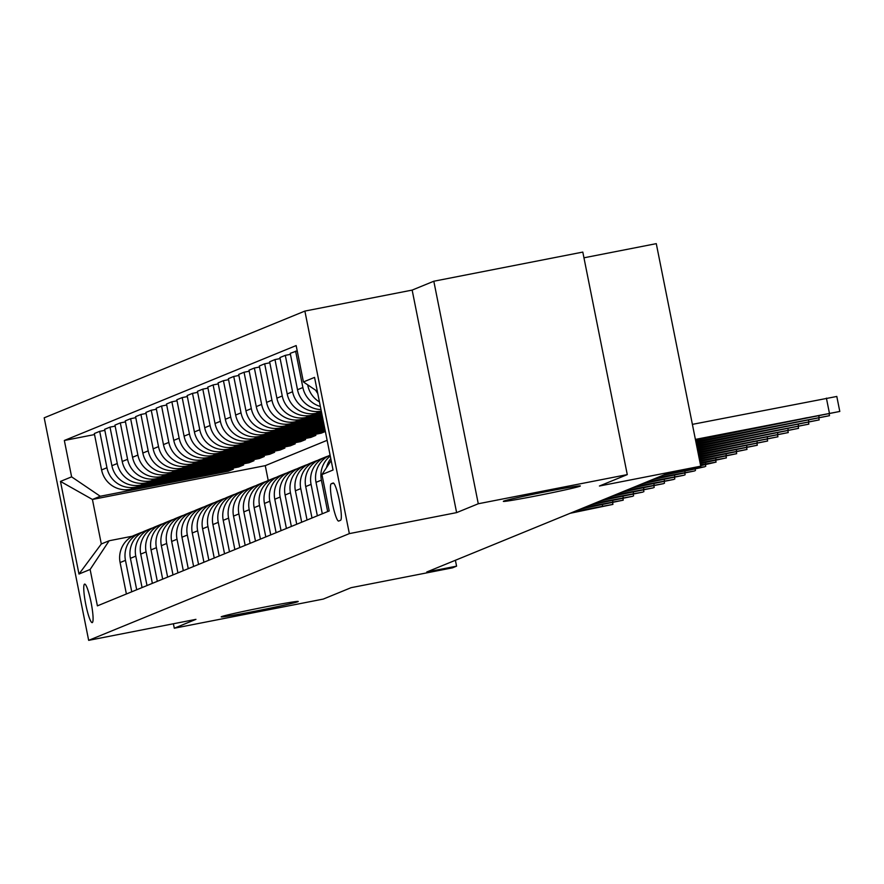 <?xml version="1.0" encoding="UTF-8"?>
<svg xmlns="http://www.w3.org/2000/svg" width="884" height="884" viewBox="0 0 884 884"><rect width="100%" height="100%" fill="white"/><g stroke="black" fill="none" stroke-linecap="round" stroke-linejoin="round"><path stroke-width="1.33" d="M265.001 607.01A39.272 1.094 -11.3 0 1 298.228 601.474A39.272 1.094 -11.3 0 1 254.437 611.33A39.272 1.094 -11.3 0 1 221.21 616.866A39.272 1.094 -11.3 0 1 265.001 607.01M547.119 491.493A39.272 1.094 -11.3 0 1 580.346 485.968A39.272 1.094 -11.3 0 1 536.566 495.825A39.272 1.094 -11.3 0 1 503.339 501.35A39.272 1.094 -11.3 0 1 547.119 491.493M92.256 622.601A19.636 2.796 -101.1 0 0 91.107 602.545A19.636 2.796 -101.1 0 0 84.643 584.092A19.636 2.796 -101.1 0 0 84.566 584.114A19.636 2.796 -101.1 0 0 85.726 604.17A19.636 2.796 -101.1 0 0 92.179 622.623A19.636 2.796 -101.1 0 0 92.256 622.601M304.881 311.08L44.2 417.812L88.665 640.347L349.346 533.616L304.881 311.08L412.154 290.096L456.619 512.621L478.277 503.758L433.812 281.234L412.154 290.096M433.812 281.234L582.81 252.084L627.275 474.609L599.429 486.012L700.747 466.188L656.282 243.653L583.948 257.808M173.397 623.761L174.292 628.226L323.29 599.076L351.125 587.672L452.442 567.848L456.575 566.158L455.393 560.268M478.277 503.758L627.275 474.609M700.747 466.188L696.625 467.879L666.823 473.702L426.773 571.992L456.575 566.158M333.069 483.018L331.257 483.758A19.017 2.707 -101.1 0 0 332.373 503.184A19.017 2.707 -101.1 0 0 338.638 521.074A19.017 2.707 -101.1 0 0 338.705 521.052L340.528 520.311A19.017 2.707 -101.1 0 0 339.412 500.874A19.017 2.707 -101.1 0 0 333.146 482.995A19.017 2.707 -101.1 0 0 333.069 483.018L333.224 482.984M317.345 391.38L303.422 381.954L296.151 345.567L64.344 440.475L94.533 434.563M303.422 381.954L314.549 377.391L333.058 470.012L321.931 474.564L331.18 460.597M327.124 440.32L265.266 465.647L92.422 499.46L101.317 543.969L109.152 540.754L90.124 569.473L97.395 605.86L329.202 510.952L321.931 474.564M90.124 569.473L78.985 574.036L60.477 481.415L71.615 476.852L64.344 440.475M456.619 512.621L349.346 533.616M174.292 628.226L195.939 619.352L88.665 640.347M109.152 540.754L132.478 536.19M265.266 465.647L268.228 480.487M321.29 411.126L321.212 411.137A24.542 24.277 -112.3 0 1 292.571 391.745L285.3 355.357L290.449 354.351M321.511 412.22L315.853 413.336A24.542 24.277 -112.3 0 1 287.201 393.944L279.93 357.556L285.3 355.357M321.721 413.248L310.903 415.358A24.542 24.277 -112.3 0 1 282.25 395.966L274.979 359.578L280.14 358.572M321.942 414.342L305.544 417.557A24.542 24.277 -112.3 0 1 276.891 398.165L269.62 361.777L274.979 359.578M322.141 415.369L300.593 419.58A24.542 24.277 -112.3 0 1 271.94 400.187L264.67 363.799L269.83 362.794M322.362 416.463L295.223 421.779A24.542 24.277 -112.3 0 1 266.581 402.386L259.31 365.998L264.67 363.799M322.572 417.491L290.272 423.801A24.542 24.277 -112.3 0 1 261.631 404.408L254.36 368.02L259.509 367.015M322.793 418.585L284.913 426A24.542 24.277 -112.3 0 1 256.272 406.607L249.001 370.219L254.36 368.02M322.992 419.613L279.963 428.022A24.542 24.277 -112.3 0 1 251.321 408.629L244.05 372.241L249.2 371.236M323.212 420.707L274.604 430.221A24.542 24.277 -112.3 0 1 245.962 410.828L238.691 374.44L244.05 372.241M323.411 421.734L269.653 432.243A24.542 24.277 -112.3 0 1 241.012 412.85L233.741 376.462L238.89 375.457M323.632 422.828L264.294 434.442A24.542 24.277 -112.3 0 1 235.641 415.049L228.37 378.661L233.741 376.462M323.842 423.856L259.344 436.464A24.542 24.277 -112.3 0 1 230.702 417.071L223.431 380.684L228.58 379.678M324.063 424.95L253.984 438.663A24.542 24.277 -112.3 0 1 225.332 419.27L218.061 382.882L223.431 380.684M324.262 425.978L249.034 440.685A24.542 24.277 -112.3 0 1 220.381 421.292L213.11 384.916L218.271 383.899M324.483 427.071L243.675 442.884A24.542 24.277 -112.3 0 1 215.022 423.491L207.751 387.104L213.11 384.916M324.682 428.099L238.724 444.917A24.542 24.277 -112.3 0 1 210.072 425.524L202.801 389.137L207.961 388.12M324.903 429.193L233.354 447.105A24.542 24.277 -112.3 0 1 204.712 427.712L197.441 391.325L202.801 389.137M325.113 430.221L228.403 449.138A24.542 24.277 -112.3 0 1 199.762 429.746L192.491 393.358L197.64 392.341M325.334 431.315L223.044 451.326A24.542 24.277 -112.3 0 1 194.403 431.933L187.132 395.546L192.491 393.358M325.367 431.48L321.201 433.182L218.094 453.359A24.542 24.277 -112.3 0 1 189.452 433.967L182.181 397.579L187.331 396.573M310.693 436.387L310.892 437.403L315.842 435.381L212.735 455.547A24.542 24.277 -112.3 0 1 184.093 436.155L176.822 399.767L182.181 397.579M310.892 437.403L207.784 457.581A24.542 24.277 -112.3 0 1 179.143 438.188L171.872 401.8L177.021 400.795M300.372 440.608L300.582 441.624L305.532 439.602L202.425 459.768A24.542 24.277 -112.3 0 1 173.772 440.376L166.501 403.999L171.872 401.8M300.582 441.624L197.475 461.802A24.542 24.277 -112.3 0 1 168.833 442.409L161.562 406.021L166.711 405.016M290.062 444.829L290.272 445.845L295.223 443.823L192.115 464.001A24.542 24.277 -112.3 0 1 163.463 444.597L156.192 408.22L161.562 406.021M290.272 445.845L187.165 466.023A24.542 24.277 -112.3 0 1 158.512 446.63L151.241 410.242L156.402 409.237M279.753 449.05L279.963 450.078L284.902 448.044L181.806 468.222A24.542 24.277 -112.3 0 1 153.153 448.829L145.882 412.441L151.241 410.242M279.963 450.078L176.855 470.244A24.542 24.277 -112.3 0 1 148.203 450.851L140.932 414.463L146.092 413.458M269.443 453.271L269.642 454.299L274.592 452.265L171.485 472.443A24.542 24.277 -112.3 0 1 142.843 453.05L135.572 416.662L140.932 414.463M269.642 454.299L166.535 474.465A24.542 24.277 -112.3 0 1 137.893 455.072L130.622 418.684L135.771 417.679M259.134 457.492L259.332 458.52L264.283 456.487L161.175 476.664A24.542 24.277 -112.3 0 1 132.534 457.271L125.263 420.883L130.622 418.684M259.332 458.52L156.225 478.686A24.542 24.277 -112.3 0 1 127.583 459.293L120.312 422.906L125.462 421.9M248.824 461.724L249.023 462.741L253.973 460.708L150.866 480.885A24.542 24.277 -112.3 0 1 122.224 461.492L114.953 425.105L120.312 422.906M249.023 462.741L145.915 482.907A24.542 24.277 -112.3 0 1 117.274 463.514L110.003 427.127L115.152 426.121M238.503 465.945L238.713 466.962L243.664 464.929L140.556 485.106A24.542 24.277 -112.3 0 1 111.903 465.713L104.632 429.326L110.003 427.127M238.713 466.962L135.606 487.128A24.542 24.277 -112.3 0 1 106.953 467.735L99.693 431.348L104.842 430.342M228.194 470.166L228.403 471.183L233.354 469.15L130.246 489.327A24.542 24.277 -112.3 0 1 101.594 469.934L94.323 433.547L99.693 431.348M228.403 471.183L100.257 496.256L92.422 499.46L60.477 481.415M320.98 409.557A24.542 24.277 -112.3 0 1 297.51 389.722L290.239 353.335L297.201 350.826M317.765 393.446A24.542 24.277 -112.3 0 1 315.71 390.275M319.456 401.933A24.542 24.277 -112.3 0 1 307.831 385.49L307.698 384.849M320.362 406.463A24.542 24.277 -112.3 0 1 302.881 387.523L295.61 351.136M326.494 467.669A24.542 24.277 -112.3 0 1 330.771 458.531M327.666 511.582L321.389 480.145A24.542 24.277 -112.3 0 1 330.273 456.045M322.306 513.781L316.019 482.332A24.542 24.277 -112.3 0 1 330.097 455.161M317.356 515.803L311.069 484.366A24.542 24.277 -112.3 0 1 328.141 456.111M311.997 518.002L305.709 486.565A24.542 24.277 -112.3 0 1 320.251 459.183L325.61 456.984M307.046 520.024L300.759 488.587A24.542 24.277 -112.3 0 1 317.831 460.332M301.687 522.223L295.4 490.786A24.542 24.277 -112.3 0 1 309.941 463.404L315.301 461.205M296.737 524.245L290.449 492.808A24.542 24.277 -112.3 0 1 307.522 464.553M291.366 526.444L285.09 495.007A24.542 24.277 -112.3 0 1 299.632 467.625L304.991 465.437M286.416 528.466L280.14 497.029A24.542 24.277 -112.3 0 1 297.212 468.774M281.057 530.665L274.78 499.228A24.542 24.277 -112.3 0 1 289.322 471.846L294.681 469.658M276.106 532.687L269.83 501.25A24.542 24.277 -112.3 0 1 286.902 472.995M270.747 534.886L264.46 503.449A24.542 24.277 -112.3 0 1 279.001 476.067L284.372 473.879M265.797 536.908L259.52 505.471A24.542 24.277 -112.3 0 1 276.593 477.227M260.437 539.107L254.15 507.67A24.542 24.277 -112.3 0 1 268.692 480.288L274.051 478.1M255.487 541.13L249.2 509.692A24.542 24.277 -112.3 0 1 266.272 481.448M250.128 543.328L243.84 511.891A24.542 24.277 -112.3 0 1 258.382 484.509L263.741 482.321M245.177 545.362L238.89 513.913A24.542 24.277 -112.3 0 1 255.962 485.67M239.818 547.55L233.531 516.112A24.542 24.277 -112.3 0 1 248.072 488.742L253.432 486.543M234.868 549.583L228.58 518.135A24.542 24.277 -112.3 0 1 245.653 489.891M229.497 551.771L223.221 520.333A24.542 24.277 -112.3 0 1 237.763 492.963L243.122 490.764M224.547 553.804L218.271 522.367A24.542 24.277 -112.3 0 1 235.343 494.112M321.002 432.166L321.201 433.182M219.188 555.992L212.911 524.555A24.542 24.277 -112.3 0 1 227.453 497.184L232.812 494.985M214.237 558.025L207.961 526.588A24.542 24.277 -112.3 0 1 225.033 498.333M208.878 560.213L202.591 528.776A24.542 24.277 -112.3 0 1 217.132 501.405L222.503 499.206M203.928 562.246L197.651 530.809A24.542 24.277 -112.3 0 1 214.724 502.554M198.568 564.445L192.281 532.997A24.542 24.277 -112.3 0 1 206.823 505.626L212.182 503.427M193.618 566.467L187.331 535.03A24.542 24.277 -112.3 0 1 204.403 506.775M188.259 568.666L181.971 537.218A24.542 24.277 -112.3 0 1 196.513 509.847L201.872 507.648M183.308 570.688L177.021 539.251A24.542 24.277 -112.3 0 1 194.093 510.996M177.938 572.887L171.662 541.439A24.542 24.277 -112.3 0 1 186.204 514.068L191.563 511.869M172.999 574.909L166.711 543.472A24.542 24.277 -112.3 0 1 183.784 515.217M167.628 577.108L161.352 545.671A24.542 24.277 -112.3 0 1 175.894 518.289L181.253 516.09M162.678 579.13L156.402 547.693A24.542 24.277 -112.3 0 1 173.474 519.438M157.319 581.329L151.042 549.892A24.542 24.277 -112.3 0 1 165.584 522.51L170.943 520.311M152.368 583.352L146.092 551.914A24.542 24.277 -112.3 0 1 163.164 523.659M147.009 585.551L140.722 554.113A24.542 24.277 -112.3 0 1 155.264 526.731L160.634 524.543M142.059 587.573L135.782 556.135A24.542 24.277 -112.3 0 1 152.844 527.881M136.7 589.772L130.412 558.334A24.542 24.277 -112.3 0 1 144.954 530.952L150.313 528.765M131.749 591.794L125.462 560.357A24.542 24.277 -112.3 0 1 142.534 532.102M71.615 476.852L100.257 496.256M126.39 593.993L120.102 562.556A24.542 24.277 -112.3 0 1 134.644 535.174L140.004 532.986M78.985 574.036L101.317 543.969M695.399 439.403L839.8 411.447L695.564 440.254M836.684 396.485L692.393 424.364M807.214 417.679L767.666 425.745L807.214 417.679M695.819 441.525L829.49 415.679L695.995 442.376M796.904 421.9L757.356 429.967L796.904 421.9M696.249 443.646L819.181 419.9L696.415 444.497M786.594 426.121L747.046 434.188L786.594 426.121M696.669 445.768L808.86 424.121L696.835 446.619M776.285 430.353L736.726 438.409L776.285 430.353M697.089 447.89L798.55 428.342L697.266 448.74M765.975 434.574L726.416 442.63L765.975 434.574M697.52 450.011L788.241 432.563L697.686 450.862M755.665 438.796L716.106 446.851L755.665 438.796M697.94 452.133L777.931 436.784L698.106 452.984M745.345 443.017L705.797 451.072L745.345 443.017M698.36 454.254L767.621 441.006L698.537 455.105M698.415 454.509L743.345 445.856L698.493 454.895M698.791 456.376L757.312 445.227L698.957 457.227M698.813 456.531L733.035 450.078L698.924 457.072M699.211 458.498L746.991 449.448L699.377 459.349M699.244 458.652L722.725 454.299L699.354 459.194M699.631 460.619L736.681 453.669L699.808 461.47M699.664 460.774L712.405 458.52L699.774 461.315M700.062 462.741L726.372 457.89L700.227 463.592M700.106 462.973L702.095 462.741L700.172 463.293M700.482 464.862L716.062 462.111L700.658 465.713M662.956 475.283L691.244 469.758L704.813 466.752L696.868 467.78M666.337 473.901L681.476 471.183L663.696 474.984M656.768 477.824L694.504 470.973L652.646 479.515M656.027 478.122L671.166 475.404L653.386 479.205M646.458 482.045L684.194 475.194L642.336 483.736M645.718 482.344L660.856 479.625L643.077 483.426M636.149 486.266L673.873 479.415L632.027 487.957M635.408 486.565L650.536 483.846L632.767 487.648M625.839 490.487L663.564 483.636L621.717 492.178M625.099 490.786L640.226 488.067L622.458 491.869M615.529 494.708L653.254 487.858L611.396 496.399M614.789 495.018L629.916 492.289L612.148 496.09M605.22 498.93L642.944 492.079L601.087 500.62M604.468 499.239L619.607 496.521L601.827 500.311M594.899 503.151L632.635 496.3L590.777 504.841M594.159 503.46L609.297 500.742L591.518 504.532M584.589 507.372L623.143 500.189L580.468 509.062M583.849 507.681L598.987 504.963L581.208 508.764M574.28 511.593L612.833 504.41L570.158 513.284M573.539 511.902L588.667 509.184L570.898 512.985M315.853 413.336L321.212 411.137M305.544 417.557L310.903 415.358M295.223 421.779L300.593 419.58M284.913 426L290.272 423.801M274.604 430.221L279.963 428.022M264.294 434.442L269.653 432.243M253.984 438.663L259.344 436.464M243.675 442.884L249.034 440.685M233.354 447.105L238.724 444.917M223.044 451.326L228.403 449.138M212.735 455.547L218.094 453.359M202.425 459.768L207.784 457.581M192.115 464.001L197.475 461.802M181.806 468.222L187.165 466.023M171.485 472.443L176.855 470.244M161.175 476.664L166.535 474.465M150.866 480.885L156.225 478.686M140.556 485.106L145.915 482.907M130.246 489.327L135.606 487.128M316.019 482.332L321.389 480.145M297.51 389.722L302.881 387.523M305.709 486.565L311.069 484.366M287.201 393.944L292.571 391.745M295.4 490.786L300.759 488.587M276.891 398.165L282.25 395.966M285.09 495.007L290.449 492.808M266.581 402.386L271.94 400.187M274.78 499.228L280.14 497.029M256.272 406.607L261.631 404.408M264.46 503.449L269.83 501.25M245.962 410.828L251.321 408.629M254.15 507.67L259.52 505.471M235.641 415.049L241.012 412.85M243.84 511.891L249.2 509.692M225.332 419.27L230.702 417.071M233.531 516.112L238.89 513.913M215.022 423.491L220.381 421.292M223.221 520.333L228.58 518.135M204.712 427.712L210.072 425.524M212.911 524.555L218.271 522.367M194.403 431.933L199.762 429.746M202.591 528.776L207.961 526.588M184.093 436.155L189.452 433.967M192.281 532.997L197.651 530.809M173.772 440.376L179.143 438.188M181.971 537.218L187.331 535.03M163.463 444.597L168.833 442.409M171.662 541.439L177.021 539.251M153.153 448.829L158.512 446.63M161.352 545.671L166.711 543.472M142.843 453.05L148.203 450.851M151.042 549.892L156.402 547.693M132.534 457.271L137.893 455.072M140.722 554.113L146.092 551.914M122.224 461.492L127.583 459.293M130.412 558.334L135.782 556.135M111.903 465.713L117.274 463.514M120.102 562.556L125.462 560.357M101.594 469.934L106.953 467.735M333.754 483.272L331.257 483.758M826.407 398.143L829.413 413.182M818.849 416.132L819.103 417.403M808.54 420.353L808.794 421.624M798.23 424.574L798.484 425.845M787.92 428.795L788.174 430.066M777.6 433.016L777.854 434.287M753.024 439.878L752.914 439.326M767.29 437.237L767.544 438.508M742.715 444.099L742.604 443.547M756.98 441.459L757.234 442.729M746.671 445.68L746.925 446.961M736.361 449.901L736.615 451.183M726.051 454.122L726.305 455.404M715.731 458.354L715.985 459.625M705.421 462.575L705.675 463.846M684.802 471.017L685.056 472.288M674.492 475.238L674.746 476.509M664.182 479.459L664.436 480.73M653.862 483.681L654.116 484.951M643.552 487.902L643.806 489.172M633.242 492.123L633.496 493.394M608.656 498.985L608.557 498.432M622.933 496.344L623.187 497.615M598.346 503.206L598.236 502.653M612.623 500.565L612.877 501.836M602.313 504.786L602.568 506.068M836.794 396.419L839.8 411.447M829.17 414.088L829.49 415.679M818.86 418.32L819.181 419.9M808.551 422.541L808.86 424.121M798.241 426.762L798.55 428.342M787.931 430.983L788.241 432.563M777.611 435.204L777.931 436.784M767.301 439.425L767.621 441.006M756.991 443.646L757.312 445.227M746.682 447.868L746.991 449.448M736.372 452.089L736.681 453.669M726.062 456.31L726.372 457.89M715.742 460.531L716.062 462.111M705.432 464.752L705.752 466.332M695.122 468.973L695.443 470.564M684.813 473.194L685.122 474.785M674.503 477.426L674.812 479.006M664.193 481.647L664.503 483.228M653.873 485.868L654.193 487.449M643.563 490.09L643.884 491.67M633.253 494.311L633.574 495.891M622.944 498.532L623.253 500.112M612.634 502.753L612.944 504.333"/></g></svg>
